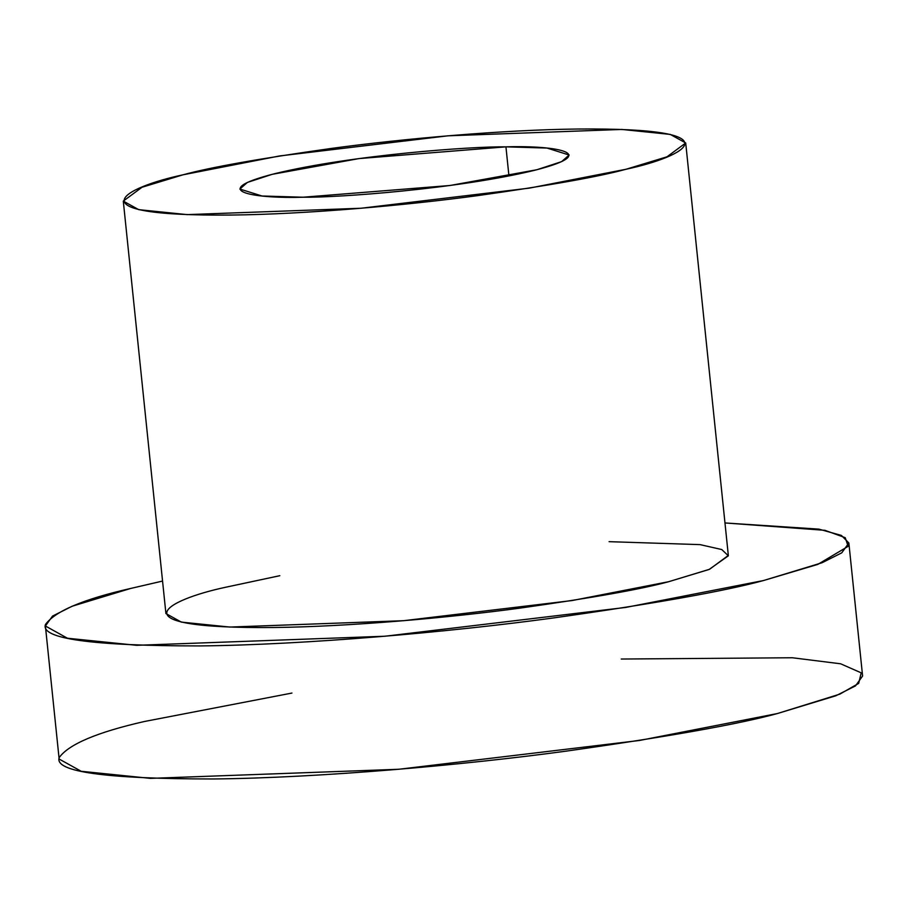<?xml version="1.0" encoding="UTF-8"?>
<svg xmlns="http://www.w3.org/2000/svg" width="908" height="908" viewBox="0 0 908 908"><rect width="100%" height="100%" fill="white"/><g stroke="black" fill="none" stroke-linecap="round" stroke-linejoin="round"><path stroke-width="1.36" d="M621.231 659.038L792.366 657.755L840.626 663.793L861.204 672.839L858.696 683.372L839.821 694.143L777.327 713.563C738.533 724.198 667.936 736.751 565.536 751.222C463.818 765.035 319.809 777.872 213.369 778.973C105.476 778.928 54.094 771.8 59.202 757.567C68.77 744.254 97.179 732.234 144.417 721.497L291.945 693.065M45.4 625.998L59.145 759.043L81.198 771.278L150.422 778.372L398.782 769.269L639.436 740.485L777.327 713.563L835.848 695.778L855.495 685.892L862.6 676.017L848.855 542.973L841.75 552.847L822.092 562.733L763.583 580.518L625.68 607.441L385.026 636.224L136.677 645.316L67.442 638.233L45.4 625.998L52.505 616.112L72.152 606.226L130.673 588.452L162.566 581.063L130.673 588.452C83.422 599.178 55.025 611.209 45.457 624.522C40.338 638.744 91.731 645.883 199.612 645.928C306.064 644.828 450.073 631.979 551.792 618.178C654.191 603.695 724.788 591.142 763.583 580.518L817.813 564.39L848.163 546.321L845.212 537.684L824.918 530.317L724.981 522.951L818.903 529.137L841.375 535.425L848.855 542.973M609.098 541.667L700.045 544.618L721.758 549.544L728.352 555.798L709.125 569.452L668.64 581.71C641.491 589.144 592.073 597.929 520.386 608.065C449.188 617.735 348.377 626.724 273.864 627.496C112.274 628.96 166.028 599.95 225.604 587.26L279.823 575.695M123.295 201.099L165.914 613.547L181.35 622.105L229.815 627.065L403.651 620.697L572.119 600.551L668.64 581.71L709.602 569.259L728.33 555.424L685.71 142.976L666.983 156.812L626.021 169.263L529.489 188.104L361.032 208.25L187.184 214.617L138.731 209.657L123.295 201.099L142.023 187.264L182.985 174.813L279.516 155.96L447.973 135.814L621.821 129.447L670.274 134.407L685.71 142.976M182.985 174.813C123.397 187.502 69.655 216.513 231.245 215.048C305.758 214.277 406.568 205.287 477.767 195.617C549.442 185.482 598.86 176.697 626.021 169.263C685.608 156.562 739.35 127.551 577.76 129.027C503.248 129.799 402.437 138.788 331.238 148.447C259.563 158.582 210.145 167.367 182.985 174.813M505.938 146.846C547.955 145.359 607.509 151.795 534.199 170.409C457.348 189.068 336.925 197.751 303.068 197.218C261.05 198.704 201.497 192.28 274.806 173.655C351.657 154.996 472.081 146.313 505.938 146.846L359.057 158.571L272.139 174.336L247.362 182.44L239.86 189.046L261.992 196.003L303.068 197.218L449.948 185.504L536.866 169.739L561.643 161.624L569.146 155.018L547.013 148.061L505.938 146.846L508.945 175.948L505.938 146.846"/></g></svg>
